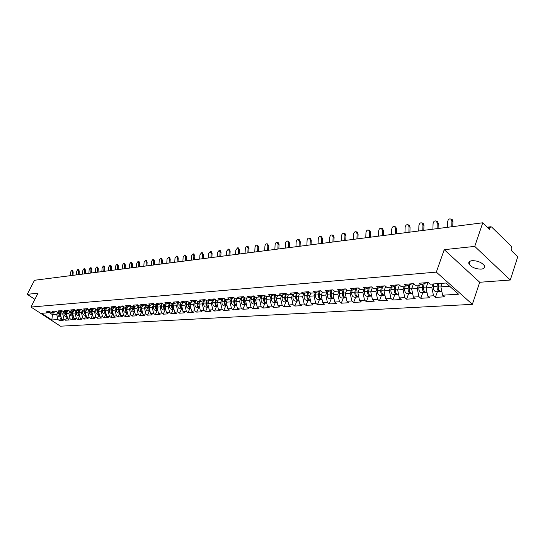 <?xml version="1.0" encoding="UTF-8"?>
<svg xmlns="http://www.w3.org/2000/svg" width="545" height="545" viewBox="0 0 545 545"><rect width="100%" height="100%" fill="white"/><g stroke="black" fill="none" stroke-linecap="round" stroke-linejoin="round"><path stroke-width="0.82" d="M481.215 269.128C475.84 269.073 471.813 267.452 469.129 264.25C468.155 262.274 469.15 261.075 472.12 260.667C477.454 260.68 481.494 262.288 484.253 265.483C485.275 267.52 484.26 268.74 481.215 269.128M510.297 280.021L474.743 246.401L444.236 249.665L479.709 282.262L510.297 280.021L517.75 256.797L511.374 250.591L511.919 248.908L511.401 246.326L491.651 227.054L490.888 226.747L490.05 227.606L489.478 229.302L482.775 222.782L34.505 280.273L27.25 294.334L34.9 299.341M479.709 282.262L472.352 304.342L60.488 326.189L30.956 307.046L436.327 272.118L472.352 304.342M442.111 283.305L440.885 286.827L442.629 295.206L458.549 294.198L446.021 283.012L430.121 284.204L428.234 282.535L419.166 283.236L421.053 284.878L426.572 282.664M442.629 295.206L444.475 296.827L435.387 297.393L437.383 291.664M433.037 283.986L431.81 287.474L433.541 295.778L435.387 297.393M433.541 295.778L427.791 296.146L429.63 297.747L420.801 298.292L422.804 292.645M418.471 285.076L417.238 288.516L418.955 296.705L420.801 298.292M418.955 296.705L413.369 297.059L415.208 298.64L406.618 299.164L408.627 293.591M404.308 286.132L403.075 289.531L404.785 297.604L406.618 299.164M404.785 297.604L399.349 297.952L401.181 299.505L392.829 300.016L394.839 294.518M390.54 287.167L389.307 290.519L390.997 298.476L392.829 300.016M390.997 298.476L385.71 298.81L387.543 300.343L379.415 300.847L381.432 295.417M377.147 288.169L375.907 291.473L377.59 299.328L379.415 300.847M377.59 299.328L372.446 299.655L374.265 301.16L366.363 301.651L368.379 296.296M364.108 289.143L362.875 292.406L364.544 300.152L366.363 301.651M364.544 300.152L359.536 300.472L361.349 301.957L353.651 302.434L355.667 297.148M351.423 290.097L350.183 293.319L351.838 300.963L353.651 302.434M351.838 300.963L346.961 301.269L348.773 302.734L341.272 303.197L343.289 297.979M339.065 291.023L337.825 294.205L339.467 301.746L341.272 303.197M339.467 301.746L334.719 302.046L336.524 303.49L329.214 303.94L331.231 298.789M327.02 291.922L325.787 295.063L327.416 302.509L329.214 303.94M327.416 302.509L322.79 302.802L324.582 304.226L317.463 304.669L319.479 299.58M315.296 292.788L314.049 295.901L315.671 303.252L317.463 304.669M315.671 303.252L311.161 303.538L312.953 304.948L306.004 305.377L308.02 300.35M303.892 293.564L302.618 296.725L304.219 303.981L306.004 305.377M304.219 303.981L299.825 304.253L301.603 305.643L294.838 306.065L296.848 301.099M292.767 294.327L291.466 297.522L293.06 304.682L294.838 306.065M293.06 304.682L288.768 304.955L290.54 306.331L283.938 306.733L285.941 301.828M281.915 295.07L280.586 298.299L282.167 305.377L283.938 306.733M282.167 305.377L277.984 305.643L279.748 306.992L273.304 307.394L275.307 302.543M271.328 295.799L269.973 299.062L271.539 306.052L273.304 307.394M271.539 306.052L267.452 306.31L269.216 307.646L262.922 308.034L264.925 303.238M260.994 296.514L259.611 299.798L261.171 306.706L262.922 308.034M261.171 306.706L257.179 306.958L258.93 308.279L252.785 308.661L254.781 303.919M250.898 297.216L249.494 300.527L251.041 307.346L252.785 308.661M251.041 307.346L247.144 307.598L248.888 308.899L242.886 309.267L244.882 304.587M241.04 297.897L239.616 301.228L241.149 307.973L242.886 309.267M241.149 307.973L237.347 308.218L239.085 309.505L233.219 309.867L235.208 305.234M231.414 298.571L229.97 301.923L231.489 308.586L233.219 309.867M231.489 308.586L227.776 308.824L229.5 310.091L223.77 310.446L225.753 305.868M222.006 299.232L220.541 302.598L222.053 309.185L223.77 310.446M222.053 309.185L218.416 309.417L220.132 310.67L214.539 311.018L216.515 306.488M212.809 299.879L211.324 303.258L212.822 309.771L214.539 311.018M212.822 309.771L209.273 309.996L210.983 311.236L205.506 311.577L207.475 307.101M203.816 300.513L202.311 303.899L203.803 310.343L205.506 311.577M203.803 310.343L200.328 310.561L202.031 311.788L196.677 312.122L198.646 307.693M195.021 301.133L193.502 304.532L194.981 310.902L196.677 312.122M194.981 310.902L191.588 311.113L193.277 312.333L188.039 312.653L190.001 308.272M186.417 301.739L184.884 305.152L186.356 311.447L188.039 312.653M186.356 311.447L183.031 311.658L184.714 312.857L179.591 313.171L181.54 308.838M177.997 302.339L176.451 305.752L177.908 311.985L179.591 313.171M177.908 311.985L174.659 312.19L176.335 313.375L171.321 313.682L173.269 309.397M169.761 302.925L168.201 306.345L169.652 312.503L171.321 313.682M169.652 312.503L166.47 312.707L168.133 313.879L163.227 314.186L165.162 309.942M161.702 303.497L160.128 306.924L161.565 313.021L163.227 314.186M161.565 313.021L158.445 313.218L160.107 314.376L155.298 314.676L157.233 310.473M153.806 304.062L152.219 307.489L153.649 313.518L155.298 314.676M153.649 313.518L150.597 313.716L152.246 314.86L147.538 315.153L149.466 310.991M146.074 304.621L144.48 308.041L145.89 314.009L147.538 315.153M145.89 314.009L142.906 314.199L144.548 315.337L139.936 315.623L141.857 311.502M138.45 305.268L136.89 308.586L138.301 314.492L139.936 315.623M138.301 314.492L135.371 314.676L137.006 315.8L132.483 316.08L134.397 312.006M130.964 305.943L129.465 309.117L130.861 314.962L132.483 316.08M130.861 314.962L127.993 315.146L129.615 316.257L125.186 316.529L127.094 312.496M123.626 306.597L122.182 309.635L123.565 315.426L125.186 316.529M123.565 315.426L120.758 315.603L122.373 316.706L118.033 316.972L119.927 312.973M116.432 307.237L115.049 310.146L116.426 315.882L118.033 316.972M116.426 315.882L113.667 316.052L115.274 317.142L111.023 317.408L112.91 313.443M109.388 307.864L108.053 310.65L109.416 316.325L111.023 317.408M109.416 316.325L106.718 316.495L108.319 317.572L104.143 317.83L106.023 313.906M102.48 308.477L101.193 311.141L102.549 316.761L104.143 317.83M102.549 316.761L99.905 316.924L101.493 317.994L97.398 318.246L99.279 314.363L98.182 314.438C96.376 314.22 95.579 313.062 95.791 310.963L96.227 309.206M95.702 309.076L94.469 311.624L95.818 317.183L97.398 318.246M95.818 317.183L93.215 317.353L94.796 318.403L90.783 318.655L92.616 314.881M89.06 309.655L87.874 312.094L89.21 317.606L90.783 318.655M89.21 317.606L86.662 317.769L88.236 318.811L84.298 319.057L86.083 315.392M82.54 310.228L81.403 312.558L82.731 318.014L84.298 319.057M82.731 318.014L80.231 318.171L81.791 319.207L77.928 319.445L79.672 315.889M76.184 310.711L75.053 313.014L76.368 318.416L77.928 319.445M76.368 318.416L73.916 318.573L75.469 319.602L71.681 319.833L73.377 316.379M69.951 311.175L68.82 313.457L70.128 318.811L71.681 319.833M70.128 318.811L67.723 318.968L69.27 319.983L65.543 320.208L67.205 316.863M63.826 311.631L62.702 313.893L64.003 319.2L65.543 320.208M64.003 319.2L61.64 319.35L63.179 320.358L59.521 320.583L61.142 317.326M57.818 312.087L56.694 314.322L57.988 319.581L59.521 320.583M57.988 319.581L51.843 319.97L41.556 313.3L47.647 312.844L50.413 312.019M421.053 284.878L415.31 285.314L413.423 283.673L404.615 284.347L406.502 285.968L400.922 286.391L399.042 284.776L390.479 285.43L392.359 287.031L386.936 287.433L385.063 285.846L376.738 286.486L378.611 288.06L373.339 288.455L371.472 286.888L363.379 287.508L365.245 289.061L360.116 289.443L358.249 287.903L350.381 288.509L352.233 290.035L347.247 290.41L345.387 288.891L337.723 289.477L339.576 290.982L334.719 291.35L332.872 289.851L325.406 290.417L327.252 291.909L322.524 292.263L320.678 290.785L313.409 291.337L315.248 292.808L310.636 293.149L308.804 291.691L301.726 292.236L303.551 293.68L299.062 294.014L297.236 292.576L290.335 293.108L292.154 294.532L287.774 294.865L285.955 293.442L279.231 293.959L281.043 295.37L276.771 295.69L274.959 294.286L268.399 294.791L270.204 296.18L266.042 296.494L264.236 295.111L257.833 295.601L259.631 296.971L255.571 297.277L253.772 295.915L247.525 296.391L249.317 297.74L245.345 298.04L243.56 296.691L237.463 297.161L239.241 298.497L235.372 298.789L233.594 297.461L227.64 297.917L229.411 299.232L225.63 299.518L223.859 298.204L218.048 298.653L219.805 299.954L216.113 300.227L214.355 298.933L208.674 299.368L210.424 300.656L206.814 300.929L205.063 299.648L199.511 300.07L201.255 301.344L197.726 301.603L195.989 300.343L190.559 300.758L192.29 302.012L188.843 302.271L187.112 301.024L181.805 301.426L183.529 302.673L180.157 302.925L178.433 301.685L173.242 302.087L174.959 303.313L171.661 303.558L169.945 302.339L164.869 302.727L166.579 303.94L163.35 304.178L161.647 302.972L156.674 303.354L158.377 304.553L155.216 304.791L153.52 303.599L148.656 303.967L150.345 305.152L147.252 305.384L145.57 304.205L140.808 304.573L142.49 305.745L139.459 305.97L137.783 304.805L133.123 305.159L134.792 306.317L131.829 306.542L130.16 305.384L125.595 305.738L127.258 306.883L124.355 307.101L122.693 305.956L118.224 306.304L119.88 307.435L117.032 307.653L115.383 306.522L111.003 306.855L112.645 307.979L109.858 308.184L108.217 307.067L103.925 307.4L105.56 308.511L102.828 308.715L101.193 307.605L96.99 307.932L98.618 309.029L95.934 309.226L94.312 308.136L90.191 308.45L91.805 309.54L89.182 309.737L87.568 308.654L83.521 308.961L85.129 310.037L82.554 310.234L80.946 309.158L76.981 309.465L78.582 310.527L76.055 310.718L74.461 309.655L70.564 309.955L72.158 311.011L69.678 311.195L68.091 310.146L64.276 310.439L65.856 311.481L63.424 311.665L61.844 310.623L58.097 310.909L59.671 311.944L57.286 312.122L55.713 311.093L52.034 311.379L53.601 312.401L51.257 312.578L49.697 311.556L46.087 311.829L47.647 312.844M427.948 282.562L426.061 287.883L431.81 287.474M426.061 287.883L427.791 296.146M413.512 283.747L411.652 288.918L417.238 288.516M406.502 285.968L412.013 283.781M411.652 288.918L413.369 297.059M399.41 285.09L397.646 289.92L403.075 289.531M392.359 287.031L397.87 284.865M397.646 289.92L399.349 297.952M385.697 286.384L384.021 290.894L389.307 290.519M378.611 288.06L384.109 285.921M384.021 290.894L385.71 298.81M372.358 287.631L370.77 291.841L375.907 291.473M365.245 289.061L370.736 286.942M370.77 291.841L372.446 299.655M359.373 288.83L357.867 292.767L362.875 292.406M352.233 290.035L357.718 287.944M357.867 292.767L359.536 300.472M346.729 289.988L345.312 293.666L350.183 293.319M339.576 290.982L345.04 288.918M345.312 293.666L346.961 301.269M334.426 291.105L333.077 294.538L337.825 294.205M327.252 291.909L332.702 289.858M333.077 294.538L334.719 302.046M322.429 292.188L321.162 295.397L325.787 295.063M315.248 292.808L320.685 290.785M321.162 295.397L322.79 302.802M310.779 293.142L309.546 296.228L314.049 295.901M303.551 293.68L308.926 291.793M309.546 296.228L311.161 303.538M299.457 293.987L298.224 297.039L302.618 296.725M298.224 297.039L299.825 304.253M292.154 294.532L297.42 292.726M288.407 294.818L287.174 297.829L291.466 297.522M287.174 297.829L288.768 304.955M281.043 295.37L286.173 293.612M277.637 295.622L276.404 298.599L280.586 298.299M276.404 298.599L277.984 305.643M270.204 296.18L275.211 294.477M267.118 296.412L265.892 299.348L269.973 299.062M265.892 299.348L267.452 306.31M259.631 296.971L264.516 295.322M256.852 297.182L255.625 300.084L259.611 299.798M255.625 300.084L257.179 306.958M249.317 297.74L254.086 296.146M246.831 297.931L245.604 300.806L249.494 300.527M245.604 300.806L247.144 307.598M239.241 298.497L243.901 296.95M237.034 298.66L235.815 301.501L239.616 301.228M235.815 301.501L237.347 308.218M229.411 299.232L233.962 297.727M227.469 299.375L226.257 302.189L229.97 301.923M226.257 302.189L227.776 308.824M219.805 299.954L224.247 298.49M218.123 300.077L216.91 302.857L220.541 302.598M216.91 302.857L218.416 309.417M210.424 300.656L214.764 299.239M208.987 300.765L207.774 303.51L211.324 303.258M207.774 303.51L209.273 309.996M201.255 301.344L205.499 299.961M200.049 301.433L198.843 304.151L202.311 303.899M198.843 304.151L200.328 310.561M192.29 302.012L196.438 300.67M191.315 302.087L190.11 304.778L193.502 304.532M190.11 304.778L191.588 311.113M183.529 302.673L187.589 301.365M182.766 302.727L181.567 305.384L184.884 305.152M181.567 305.384L183.031 311.658M174.959 303.313L178.93 302.039M174.4 303.354L173.208 305.983L176.451 305.752M173.208 305.983L174.659 312.19M166.579 303.94L170.462 302.7M166.218 303.967L165.026 306.569L168.201 306.345M165.026 306.569L166.47 312.707M158.377 304.553L162.172 303.347M158.2 304.566L157.014 307.142L160.128 306.924M157.014 307.142L158.445 313.218M152.219 307.489L149.173 307.707L150.359 305.152L154.065 303.981M149.173 307.707L150.597 313.716M142.49 305.745L146.128 304.601M142.695 305.677L141.496 308.252L144.48 308.041M141.496 308.252L142.906 314.199M134.792 306.317L138.362 305.207M135.187 306.195L133.968 308.79L136.89 308.586M133.968 308.79L135.371 314.676M127.258 306.883L130.752 305.793M127.837 306.706L126.597 309.322L129.465 309.117M126.597 309.322L127.993 315.146M119.88 307.435L123.299 306.372M120.629 307.203L119.375 309.839L122.182 309.635M119.375 309.839L120.758 315.603M112.645 307.979L116.003 306.944M113.564 307.693L112.297 310.343L115.049 310.146M112.297 310.343L113.667 316.052M105.56 308.511L108.85 307.496M106.636 308.177L105.355 310.841L108.053 310.65M105.355 310.841L106.718 316.495M98.618 309.029L101.833 308.041M99.844 308.654L98.55 311.331L101.193 311.141M98.55 311.331L99.905 316.924M91.805 309.54L94.966 308.572M93.181 309.117L91.873 311.808L94.469 311.624M91.873 311.808L93.215 317.353M85.129 310.037L88.229 309.097M86.648 309.574L85.327 312.278L87.874 312.094M85.327 312.278L86.662 317.769M78.582 310.527L81.621 309.608M80.231 310.03L78.902 312.735L81.403 312.558M78.902 312.735L80.231 318.171M72.158 311.011L75.135 310.112M73.943 310.473L72.601 313.184L75.053 313.014M72.601 313.184L73.916 318.573M65.856 311.481L68.779 310.602M67.764 310.909L66.415 313.627L68.82 313.457M66.415 313.627L67.723 318.968M59.671 311.944L62.539 311.086M61.701 311.338L60.338 314.063L62.702 313.893M60.338 314.063L61.64 319.35M53.601 312.401L56.421 311.556M53.553 312.401L52.436 314.628L56.694 314.322M49.057 312.428L52.436 314.628L51.843 319.97M474.743 246.401L482.775 222.782M444.236 249.665L436.327 272.118M30.956 307.046L38.055 293.176L27.25 294.334M440.885 286.827L449.591 286.2M72.505 270.409L73.194 271.996L72.335 271.88L71.742 270.306L70.591 272.112L70.353 275.675M72.969 275.341L73.194 271.996M72.335 271.88L72.09 275.45M60.938 316.502L59.902 313.559L60.379 311.733M61.006 316.788L59.439 315.024L59.889 311.883M61.04 316.931L60.284 316.979C58.526 316.774 57.756 315.684 57.968 313.702L58.404 312.04M78.596 269.577L79.304 271.178L78.432 271.063L77.833 269.475L76.661 271.301L76.423 274.898M79.079 274.557L79.304 271.178M78.432 271.063L78.194 274.666M84.802 268.74L85.524 270.354L84.652 270.231L84.039 268.63L82.847 270.477L82.602 274.101M85.299 273.76L85.524 270.354M84.652 270.231L84.407 273.869M91.124 267.881L91.86 269.509L90.981 269.387L90.361 267.772L89.142 269.632L88.903 273.297M91.635 272.943L91.86 269.509M90.981 269.387L90.742 273.059M97.562 267.009L98.311 268.651L97.432 268.528L96.799 266.9L95.559 268.774L95.32 272.473M98.086 272.118L98.311 268.651M97.432 268.528L97.194 272.234M104.122 266.117L104.885 267.772L104.006 267.649L103.366 266.008L102.092 267.902L101.854 271.635M104.667 271.274L104.885 267.772M104.006 267.649L103.761 271.39M67.021 316.107L65.952 313.123L66.422 311.311M67.09 316.393L65.489 314.608L65.918 311.461M67.124 316.522L66.306 316.577C64.548 316.373 63.772 315.269 63.983 313.266L64.412 311.59M73.214 315.705L72.117 312.673L72.574 310.882M73.282 315.984L71.64 314.192L72.069 311.018M73.309 316.107L72.444 316.161C70.673 315.957 69.896 314.84 70.107 312.823L70.543 311.134M79.529 315.296L78.391 312.224L78.841 310.452M79.597 315.575L77.915 313.763L78.344 310.548M79.618 315.678L78.698 315.746C76.92 315.535 76.137 314.411 76.348 312.367L76.784 310.664M85.96 314.881L84.788 311.76L85.231 310.01M86.028 315.153L84.312 313.327L84.727 310.071M86.049 315.248L85.068 315.317C83.283 315.105 82.493 313.968 82.704 311.91L83.14 310.187M92.514 314.458L91.308 311.284L91.751 309.546M92.582 314.717C91.144 314.172 90.552 313.041 90.804 311.324L91.24 309.58M92.602 314.812L91.567 314.881C89.768 314.663 88.971 313.518 89.182 311.44L89.625 309.703M110.805 265.211L111.589 266.88L110.703 266.75L110.049 265.102L108.755 267.016L108.516 270.783M111.371 270.415L111.589 266.88M110.703 266.75L110.465 270.531M99.204 314.022L97.957 310.807L98.393 309.042M99.265 314.281C97.8 313.743 97.187 312.598 97.439 310.841L97.882 309.083M117.618 264.284L118.422 265.967L117.529 265.844L116.868 264.175L115.547 266.103L115.308 269.911M118.204 269.537L118.422 265.967M117.529 265.844L117.291 269.652M106.016 313.579L104.729 310.316L105.171 308.538M106.077 313.831C104.579 313.307 103.959 312.149 104.204 310.35L104.647 308.579M106.091 313.906L104.933 313.981C103.114 313.763 102.31 312.592 102.521 310.473L102.964 308.702M124.567 263.337L125.391 265.04L124.492 264.911L123.817 263.235L122.468 265.183L122.237 269.019M125.173 268.644L125.391 265.04M124.492 264.911L124.253 268.76M112.965 313.13L111.643 309.812L112.086 308.02M113.026 313.375C111.5 312.864 110.86 311.685 111.105 309.853L111.548 308.061M113.04 313.436L111.807 313.518C109.981 313.293 109.177 312.115 109.388 309.976L109.838 308.17M131.652 262.377L132.496 264.093L131.59 263.964L130.909 262.268L129.533 264.236L129.294 268.113M132.272 267.731L132.496 264.093M131.59 263.964L131.359 267.854M120.057 312.673L118.687 309.301L119.137 307.489M120.111 312.912C118.551 312.408 117.897 311.215 118.142 309.342L118.585 307.53M120.125 312.959L118.824 313.048C116.991 312.823 116.18 311.631 116.392 309.471L116.868 307.537M138.88 261.396L139.738 263.133L138.832 262.997L138.137 261.287L136.727 263.276L136.495 267.193M139.52 266.805L139.738 263.133M138.832 262.997L138.6 266.921M127.285 312.203L125.881 308.783L126.324 306.951M127.339 312.435C125.752 311.944 125.078 310.739 125.323 308.824L125.766 306.998M127.353 312.476L125.984 312.571C124.137 312.34 123.327 311.134 123.538 308.954L124.042 306.883M146.244 260.394L147.13 262.145L146.224 262.009L145.515 260.285L144.078 262.295L143.839 266.253M146.912 265.858L147.13 262.145M146.224 262.009L145.985 265.974M134.669 311.726L133.218 308.252L133.661 306.406M134.717 311.944C133.096 311.474 132.408 310.255 132.646 308.293L133.096 306.447M134.731 311.978L133.287 312.081C131.434 311.849 130.616 310.63 130.827 308.422L131.359 306.215M153.765 259.379L154.671 261.144L153.758 261L153.043 259.27L151.571 261.293L151.333 265.292M154.453 264.89L154.671 261.144M153.758 261L153.527 265.006M142.197 311.236L140.705 307.707L141.155 305.84M142.252 311.447C140.59 310.991 139.881 309.758 140.126 307.755L140.569 305.888M142.259 311.474L140.739 311.577C138.88 311.345 138.055 310.112 138.267 307.884L138.832 305.534M161.443 258.337L162.369 260.115L161.449 259.979L160.72 258.228L159.215 260.272L158.983 264.311M162.151 263.903L162.369 260.115M161.449 259.979L161.218 264.025M149.889 310.732L148.349 307.155L148.799 305.268M149.936 310.936C148.247 310.5 147.518 309.253 147.756 307.196L148.206 305.316M149.943 310.957L148.349 311.066C146.476 310.827 145.644 309.587 145.856 307.339L146.455 304.825M169.277 257.274L170.224 259.066L169.304 258.93L168.562 257.165L167.022 259.229L166.79 263.31M170.013 262.894L170.224 259.066M169.304 258.93L169.073 263.017M157.743 310.221L156.149 308.177L156.606 304.689M157.784 310.418C156.061 310.003 155.311 308.743 155.55 306.637L155.999 304.73M157.791 310.432L156.115 310.548C154.228 310.303 153.397 309.049 153.608 306.774L154.242 304.103M177.268 256.184L178.249 258.003L177.323 257.853L176.573 256.075L174.993 258.166L174.761 262.288M178.031 261.866L178.249 258.003M177.323 257.853L177.091 261.988M165.762 309.703L164.127 307.639L164.576 304.09M162.192 303.361L161.524 306.201C161.313 308.497 162.151 309.771 164.045 310.016L165.803 309.894C164.038 309.492 163.275 308.218 163.507 306.058L163.956 304.137M185.436 255.08L186.438 256.906L185.504 256.763L184.748 254.971L183.127 257.083L182.902 261.239M186.227 260.817L186.438 256.906M185.504 256.763L185.28 260.939M173.95 309.165L172.274 307.08L172.717 303.476M173.991 309.335C172.193 308.974 171.403 307.68 171.634 305.472L172.084 303.524M173.991 309.349L172.138 309.471C170.244 309.219 169.4 307.939 169.611 305.616L170.272 302.761M193.775 253.943L194.803 255.796L193.87 255.646L193.1 253.834L191.438 255.973L191.213 260.176M194.592 259.74L194.803 255.796M193.87 255.646L193.645 259.863M182.323 308.62L180.593 306.515L181.035 302.857M178.528 302.168L177.868 305.016C177.656 307.366 178.508 308.661 180.415 308.913L182.357 308.783C180.518 308.443 179.714 307.135 179.932 304.866L180.388 302.904M202.297 252.791L203.353 254.658L202.413 254.508L201.63 252.682L199.926 254.835L199.702 259.086M203.142 258.643L203.353 254.658M202.413 254.508L202.188 258.766M211.004 251.606L212.087 253.493L211.147 253.336L210.35 251.497L208.606 253.677L208.381 257.976M211.882 257.526L212.087 253.493M211.147 253.336L210.922 257.649M219.901 250.4L221.018 252.301L220.071 252.144L219.267 250.291L217.475 252.492L217.251 256.838M220.814 256.382L221.018 252.301M220.071 252.144L219.846 256.504M228.995 249.16L230.147 251.088L229.193 250.932L228.382 249.058L226.543 251.286L226.318 255.673M229.942 255.21L230.147 251.088M229.193 250.932L228.975 255.333M238.301 247.9L239.48 249.842L238.526 249.685L237.702 247.798L235.808 250.046L235.597 254.481M239.282 254.011L239.48 249.842M238.526 249.685L238.308 254.134M247.811 246.613L249.031 248.575L248.07 248.404L247.239 246.51L245.965 246.953L245.318 248.486L245.08 253.268M248.833 252.785L249.031 248.575M248.07 248.404L247.852 252.914M257.547 245.291L258.8 247.273L257.833 247.103L256.995 245.196C255.918 245.025 255.251 245.788 254.992 247.484L254.781 252.022M258.603 251.531L258.8 247.273M257.833 247.103L257.622 251.661M267.506 243.935L268.801 245.938L267.833 245.768L266.982 243.847C265.878 243.656 265.19 244.426 264.925 246.156L264.713 250.748M268.603 250.25L268.801 245.938M267.833 245.768L267.622 250.38M277.698 242.552L278.182 242.641L279.033 244.576L278.066 244.398L277.207 242.464C276.07 242.259 275.361 243.036 275.089 244.8L274.878 249.447M278.842 248.936L279.033 244.576M278.066 244.398L277.861 249.065M288.135 241.135L288.659 241.231L289.518 243.179L288.543 243.002L287.685 241.053C286.507 240.822 285.778 241.612 285.491 243.411L285.294 248.111M289.327 247.594L289.518 243.179M288.543 243.002L288.339 247.723M298.83 239.684L299.389 239.786L300.254 241.748L299.273 241.571L298.408 239.609C297.195 239.357 296.446 240.147 296.153 241.987L295.955 246.742M300.07 246.217L300.254 241.748M299.273 241.571L299.076 246.34M309.778 238.199L310.391 238.308L311.256 240.284L310.275 240.1L309.403 238.124C308.15 237.852 307.373 238.649 307.073 240.529L306.876 245.345M311.072 244.807L311.256 240.284M310.275 240.1L310.078 244.93M320.998 236.673L321.659 236.796L322.531 238.778L321.543 238.594L320.678 236.612C319.384 236.305 318.58 237.109 318.266 239.03L318.069 243.908M322.354 243.356L322.531 238.778M321.543 238.594L321.352 243.486M332.498 235.113L333.22 235.249L334.085 237.239L333.097 237.055L332.232 235.059C330.897 234.718 330.066 235.535 329.739 237.497L329.548 242.436M333.915 241.878L334.085 237.239M333.097 237.055L332.913 242.007M344.29 233.512L345.074 233.662L345.939 235.665L344.951 235.467L344.086 233.471C342.703 233.097 341.844 233.914 341.497 235.93L341.313 240.924M345.775 240.352L345.939 235.665M344.951 235.467L344.767 240.481M356.389 231.87L357.241 232.041L358.099 234.043L357.104 233.846L356.246 231.843C354.822 231.427 353.93 232.252 353.569 234.316L353.392 239.378M357.936 238.792L358.099 234.043M357.104 233.846L356.927 238.921M368.795 230.188L369.728 230.378L370.58 232.381L369.585 232.177L368.733 230.174C367.255 229.711 366.329 230.542 365.954 232.667L365.777 237.79M370.423 237.191L370.58 232.381M369.585 232.177L369.408 237.32M381.541 228.457L382.549 228.668L383.394 230.671L382.392 230.467L381.555 228.464C380.022 227.953 379.061 228.784 378.659 230.964L378.496 236.162M383.237 235.549L383.394 230.671M382.392 230.467L382.222 235.678M394.669 226.672L395.725 226.924L396.549 228.92L395.541 228.709L394.723 226.713C393.136 226.141 392.134 226.979 391.712 229.22L391.548 234.486M396.392 233.859L396.549 228.92M395.541 228.709L395.384 233.996M408.151 224.847L409.254 225.133L410.058 227.122L409.057 226.911L408.253 224.915C406.611 224.281 405.569 225.119 405.119 227.435L404.962 232.763M409.915 232.129L410.058 227.122M409.057 226.911L408.9 232.259M422.007 222.966L423.172 223.3L423.949 225.269L422.94 225.051L422.164 223.075C420.461 222.367 419.371 223.205 418.894 225.596L418.744 230.998M423.806 230.344L423.949 225.269M422.94 225.051L422.791 230.481M436.252 221.032L437.478 221.42L438.221 223.368L437.213 223.143L436.47 221.195C434.706 220.398 433.568 221.229 433.057 223.702L432.914 229.179M438.091 228.519L438.221 223.368M437.213 223.143L437.076 228.648M450.899 219.042L452.193 219.492L452.902 221.413L451.894 221.188L451.192 219.26C449.359 218.368 448.167 219.199 447.622 221.754L447.486 227.313M452.779 226.631L452.902 221.413M451.894 221.188L451.764 226.761M190.873 308.061C189.422 307.373 188.822 306.092 189.081 304.205L189.537 302.223M186.962 301.569L186.308 304.41C186.097 306.781 186.955 308.089 188.87 308.347L190.907 308.211C189.033 307.898 188.202 306.583 188.42 304.253L188.877 302.271M199.62 307.489C198.128 306.815 197.515 305.507 197.767 303.579L198.223 301.569M195.58 300.949L194.933 303.783C194.728 306.181 195.587 307.509 197.508 307.768L199.647 307.625C197.733 307.346 196.881 306.017 197.092 303.626L197.576 301.494M208.558 306.91C207.032 306.242 206.398 304.921 206.65 302.938L207.107 300.901M208.585 307.026L208.558 307.026C206.616 306.76 205.751 305.418 205.962 302.986L206.48 300.683M208.558 307.026L206.344 307.176C204.409 306.91 203.544 305.568 203.755 303.143L204.389 300.322M217.7 306.31C216.14 305.656 215.486 304.314 215.738 302.277L216.195 300.22M217.728 306.406L217.639 306.413C215.691 306.147 214.825 304.784 215.03 302.325L215.582 299.839M217.639 306.413L215.377 306.569C213.436 306.304 212.564 304.941 212.775 302.489L213.402 299.682M227.054 305.697C225.453 305.057 224.778 303.694 225.03 301.603L225.507 299.43M227.074 305.772L226.931 305.793C224.976 305.52 224.097 304.144 224.308 301.658L224.901 298.973M226.931 305.793L224.615 305.949C222.667 305.677 221.788 304.301 221.999 301.821L222.612 299.028M236.632 305.064C234.99 304.451 234.289 303.068 234.541 300.915L235.052 298.551M236.646 305.125L236.435 305.152C234.473 304.88 233.594 303.483 233.798 300.969L234.432 298.081M236.435 305.152L234.071 305.309C232.109 305.036 231.23 303.647 231.434 301.14L232.041 298.36M246.429 304.423C244.746 303.824 244.024 302.421 244.269 300.213L244.821 297.645M246.435 304.464L246.163 304.498C244.194 304.219 243.308 302.809 243.513 300.268L244.18 297.161M246.163 304.498L243.744 304.662C241.769 304.382 240.89 302.979 241.094 300.445L241.694 297.686M251.565 296.991L250.986 299.723C250.782 302.291 251.667 303.715 253.643 304.001L256.463 303.776C254.733 303.184 253.99 301.76 254.236 299.491L254.828 296.712M256.123 303.831C254.14 303.545 253.255 302.121 253.459 299.546L254.168 296.214M266.73 303.081C264.965 302.536 264.202 301.092 264.434 298.749L265.068 295.744M266.703 303.081L266.321 303.149C264.332 302.857 263.439 301.412 263.644 298.81L264.366 295.376M266.321 303.149L263.78 303.32C261.798 303.034 260.905 301.589 261.109 298.994L261.682 296.282M277.255 302.386C275.443 301.869 274.66 300.404 274.884 297.992L275.559 294.75M277.16 302.373L276.765 302.448C274.769 302.155 273.876 300.69 274.074 298.054L274.789 294.627M276.765 302.448L274.162 302.618C272.173 302.332 271.274 300.867 271.478 298.244L272.037 295.56M288.033 301.671C286.186 301.181 285.369 299.702 285.594 297.223L286.316 293.721M287.869 301.651L287.467 301.726C285.464 301.433 284.565 299.948 284.762 297.277L285.464 293.857M287.467 301.726L284.803 301.91C282.8 301.61 281.901 300.132 282.099 297.475L282.651 294.818M299.089 300.935C297.189 300.486 296.351 298.98 296.569 296.425L297.311 292.76M298.851 300.915L298.435 300.99C296.425 300.69 295.519 299.185 295.717 296.487L296.412 293.074M298.435 300.99L295.703 301.174C293.694 300.874 292.788 299.375 292.985 296.684L293.523 294.062M310.418 300.179C308.477 299.77 307.612 298.244 307.823 295.608L308.559 291.95M310.105 300.159L309.683 300.234C307.666 299.927 306.753 298.408 306.951 295.676L307.632 292.27M309.683 300.234L306.883 300.424C304.866 300.118 303.953 298.606 304.151 295.874L304.669 293.292M322.041 299.403C320.058 299.041 319.166 297.495 319.363 294.777L320.085 291.119M321.645 299.375L321.209 299.464C319.186 299.151 318.273 297.611 318.464 294.838L319.138 291.446M321.209 299.464L318.341 299.655C316.318 299.341 315.398 297.808 315.596 295.049L316.1 292.508M333.969 298.606L333.962 298.606C331.932 298.285 331.013 296.725 331.203 293.918L331.912 290.267M333.486 298.578L333.043 298.667C331.013 298.347 330.093 296.787 330.284 293.987L330.938 290.608M333.043 298.667L330.093 298.864C328.063 298.551 327.143 296.991 327.341 294.198L327.824 291.704M346.204 297.781L346.13 297.788C344.086 297.468 343.166 295.88 343.357 293.04L344.052 289.395M345.639 297.761L345.183 297.856C343.146 297.529 342.219 295.949 342.41 293.108L343.05 289.749M345.183 297.856L342.158 298.054C340.121 297.734 339.194 296.16 339.385 293.326L339.855 290.887M358.774 296.943L358.61 296.95C356.566 296.623 355.64 295.015 355.831 292.134L356.512 288.503M358.113 296.916L357.643 297.018C355.599 296.684 354.672 295.083 354.856 292.209L355.483 288.87M357.643 297.018L354.536 297.223C352.492 296.896 351.566 295.301 351.757 292.433L352.206 290.035M371.676 296.071L371.438 296.092C369.387 295.758 368.454 294.13 368.638 291.207L369.306 287.59M370.92 296.058L370.437 296.16C368.386 295.819 367.453 294.198 367.637 291.282L368.256 287.971M370.437 296.16L367.248 296.371C365.198 296.037 364.264 294.416 364.455 291.514L364.905 289.088M384.94 295.186L384.606 295.206C382.549 294.865 381.616 293.217 381.8 290.253L382.454 286.656M384.075 295.165L383.578 295.274C381.527 294.934 380.587 293.285 380.771 290.328L381.371 287.052M383.578 295.274L380.301 295.492C378.25 295.158 377.317 293.51 377.501 290.567L377.951 288.107M398.565 294.266L398.143 294.3C396.086 293.953 395.145 292.277 395.323 289.279L395.963 285.703M397.598 294.252L397.087 294.368C395.03 294.021 394.09 292.352 394.267 289.354L394.846 286.111M397.087 294.368L393.722 294.593C391.664 294.245 390.724 292.583 390.901 289.593L391.351 287.106M395.248 289.967L395.343 291.323M412.579 293.326L412.061 293.367C409.997 293.006 409.05 291.309 409.227 288.271L409.847 284.728M411.495 293.312L410.971 293.435C408.913 293.081 407.967 291.384 408.144 288.346L408.702 285.151M410.971 293.435L407.51 293.666C405.446 293.319 404.506 291.623 404.683 288.598L405.126 286.071M409.172 288.673L409.309 290.608M426.994 292.358L426.367 292.406C424.303 292.038 423.356 290.322 423.526 287.235L424.133 283.72M427.805 282.957L427.873 282.569M425.795 292.352L425.257 292.474C423.186 292.113 422.239 290.396 422.409 287.317L422.954 284.163M425.257 292.474L421.694 292.72C419.63 292.358 418.683 290.642 418.853 287.569L419.296 285.015M424.119 283.727L423.417 287.801L423.669 289.811M441.832 291.364L441.096 291.411C439.025 291.044 438.071 289.3 438.241 286.166L438.677 283.564M440.503 291.357L439.944 291.493C437.873 291.125 436.927 289.375 437.097 286.254L437.533 283.645M439.944 291.493L436.279 291.738C434.215 291.371 433.261 289.633 433.432 286.52L433.875 283.925M438.636 283.564L438.098 286.745L438.439 288.945M490.05 227.606L487.993 227.858M59.902 313.559L60.618 313.504M57.968 313.702L59.446 313.593M65.952 313.123L66.694 313.068M63.983 313.266L65.482 313.157M72.117 312.673L72.88 312.619M70.107 312.823L71.633 312.707M78.391 312.224L79.182 312.162M76.348 312.367L77.908 312.258M84.788 311.76L85.606 311.699M82.704 311.91L84.291 311.795M91.308 311.284L92.16 311.222M89.182 311.44L90.804 311.324M97.957 310.807L98.836 310.739M95.791 310.963L97.439 310.841M104.729 310.316L105.641 310.248M102.521 310.473L104.204 310.35M111.643 309.812L112.583 309.744M109.388 309.976L111.105 309.853M118.687 309.301L119.662 309.233M116.392 309.471L118.142 309.342M125.881 308.783L126.89 308.708M123.538 308.954L125.323 308.824M133.218 308.252L134.261 308.177M130.827 308.422L132.646 308.293M140.705 307.707L141.782 307.632M138.267 307.884L140.126 307.755M148.349 307.155L149.466 307.073M145.856 307.339L147.756 307.196M156.156 306.59L157.307 306.508M153.608 306.774L155.55 306.637M164.12 306.017L165.319 305.929M161.524 306.201L163.507 306.058M172.261 305.425L173.501 305.336M169.611 305.616L171.634 305.472M180.579 304.825L181.86 304.73M177.868 305.016L179.932 304.866M189.081 304.205L190.409 304.11M186.308 304.41L188.42 304.253M197.767 303.579L199.143 303.476M194.933 303.783L197.092 303.626M206.65 302.938L208.074 302.829M203.755 303.143L205.962 302.986M215.738 302.277L217.21 302.168M212.775 302.489L215.03 302.325M225.03 301.603L226.556 301.494M221.999 301.821L224.308 301.658M234.541 300.915L236.114 300.799M231.434 301.14L233.798 300.969M244.269 300.213L245.904 300.091M241.094 300.445L243.513 300.268M254.236 299.491L255.925 299.368M250.986 299.723L253.459 299.546M264.434 298.749L266.192 298.626M261.109 298.994L263.644 298.81M274.884 297.992L276.71 297.863M271.478 298.244L274.074 298.054M285.594 297.223L287.481 297.086M282.099 297.475L284.762 297.277M296.569 296.425L298.524 296.282M292.985 296.684L295.717 296.487M307.823 295.608L309.853 295.465M304.151 295.874L306.951 295.676M319.363 294.777L321.468 294.62M315.596 295.049L318.464 294.838M331.203 293.918L333.383 293.762M327.341 294.198L330.284 293.987M343.357 293.04L345.619 292.876M339.385 293.326L342.41 293.108M355.831 292.134L358.174 291.963M351.757 292.433L354.856 292.209M368.638 291.207L371.077 291.03M364.455 291.514L367.637 291.282M381.8 290.253L384.327 290.069M377.501 290.567L380.771 290.328M395.323 289.279L397.952 289.088M390.901 289.593L394.267 289.354M409.227 288.271L411.959 288.073M404.683 288.598L408.144 288.346M423.526 287.235L426.367 287.031M418.853 287.569L422.409 287.317M438.241 286.166L441.191 285.955M433.432 286.52L437.097 286.254M469.129 264.25L470.199 261.116M487.305 227.19L490.888 226.747M72.608 270.422L71.742 270.306M78.705 269.591L77.833 269.475M84.911 268.753L84.039 268.63M91.24 267.895L90.361 267.772M97.678 267.023L96.799 266.9M104.245 266.13L103.366 266.008M110.942 265.224L110.049 265.102M117.761 264.305L116.868 264.175M124.716 263.364L123.817 263.235M131.808 262.404L130.909 262.268M139.043 261.423L138.137 261.287M146.428 260.421L145.515 260.285M153.956 259.406L153.043 259.27M161.64 258.364L160.72 258.228M169.488 257.301L168.562 257.165M177.5 256.218L176.573 256.075M185.675 255.115L184.748 254.971M194.034 253.984L193.1 253.834M202.57 252.832L201.63 252.682M211.297 251.654L210.35 251.497M220.214 250.448L219.267 250.291M229.336 249.222L228.382 249.058M238.655 247.961L237.702 247.798M248.2 246.674L247.239 246.51M257.962 245.359L256.995 245.196M267.949 244.017L266.982 243.847M278.182 242.641L277.207 242.464M288.659 241.231L287.685 241.053M299.389 239.786L298.408 239.609M310.391 238.308L309.403 238.124M321.659 236.796L320.678 236.612M333.22 235.249L332.232 235.059M345.074 233.662L344.086 233.471M357.241 232.041L356.246 231.843M369.728 230.378L368.733 230.174M382.549 228.668L381.555 228.464M395.725 226.924L394.723 226.713M409.254 225.133L408.253 224.915M423.172 223.3L422.164 223.075M437.478 221.42L436.47 221.195M452.193 219.492L451.192 219.26"/></g></svg>
